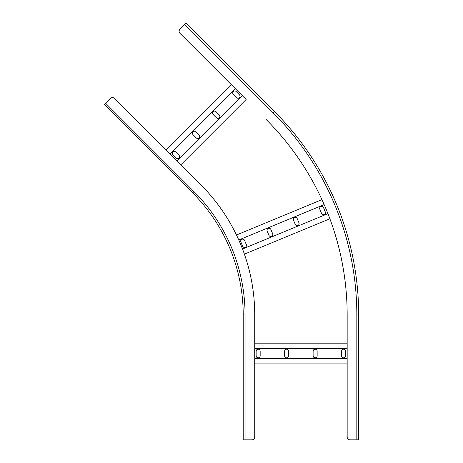 <?xml version="1.0" encoding="UTF-8"?>
<svg xmlns="http://www.w3.org/2000/svg" width="463" height="463" viewBox="0 0 463 463"><rect width="100%" height="100%" fill="white"/><g stroke="black" fill="none" stroke-linecap="round" stroke-linejoin="round"><path stroke-width="0.69" d="M243.214 314.956L245.06 314.956A174.51 174.51 0 0 0 193.945 191.56L192.643 192.863A172.664 172.664 0 0 1 243.214 314.956L243.214 439.85L251.849 439.85A2.876 2.876 0 0 0 254.725 436.974L254.725 314.956A184.176 184.176 0 0 0 200.78 184.72L180.842 164.782L246.131 99.487L179.962 33.324L231.477 84.839L166.188 150.128L114.5 98.44A2.876 2.876 0 0 0 110.431 98.44L104.325 104.545L192.643 192.863L104.325 104.545M200.78 184.72L114.5 98.44M254.725 348.622L347.163 348.622M254.725 343.158L347.163 343.158M254.725 363.877L347.163 363.877M254.725 358.408L347.163 358.408M288.657 355.821L288.657 351.214A2.014 2.014 0 0 0 286.643 349.2A2.014 2.014 0 0 0 284.629 351.214L284.629 355.821A2.014 2.014 0 0 0 286.643 357.835A2.014 2.014 0 0 0 288.657 355.821M260.165 355.821L260.165 351.214A2.014 2.014 0 0 0 258.151 349.2A2.014 2.014 0 0 0 256.137 351.214L256.137 355.821A2.014 2.014 0 0 0 258.151 357.835A2.014 2.014 0 0 0 260.165 355.821M313.115 355.821A2.014 2.014 0 0 0 315.129 357.835A2.014 2.014 0 0 0 317.143 355.821L317.143 351.214A2.014 2.014 0 0 0 315.129 349.2A2.014 2.014 0 0 0 313.115 351.214L313.115 355.821M341.607 355.821A2.014 2.014 0 0 0 343.621 357.835A2.014 2.014 0 0 0 345.635 355.821L345.635 351.214A2.014 2.014 0 0 0 343.621 349.2A2.014 2.014 0 0 0 341.607 351.214L341.607 355.821M170.054 153.994L235.343 88.705M176.976 160.91L242.265 95.621M199.136 135.092L195.878 131.833A2.014 2.014 0 0 0 193.03 131.833A2.014 2.014 0 0 0 193.03 134.681L196.283 137.939A2.014 2.014 0 0 0 199.136 137.939A2.014 2.014 0 0 0 199.136 135.092M178.99 155.232L175.732 151.98A2.014 2.014 0 0 0 172.884 151.98A2.014 2.014 0 0 0 172.884 154.827L176.137 158.086A2.014 2.014 0 0 0 178.99 158.086A2.014 2.014 0 0 0 178.99 155.232M216.429 117.793A2.014 2.014 0 0 0 219.277 117.793A2.014 2.014 0 0 0 219.277 114.946L216.024 111.687A2.014 2.014 0 0 0 213.177 111.687A2.014 2.014 0 0 0 213.177 114.535L216.429 117.793M236.576 97.647A2.014 2.014 0 0 0 239.423 97.647A2.014 2.014 0 0 0 239.423 94.799L236.171 91.541A2.014 2.014 0 0 0 233.317 91.541A2.014 2.014 0 0 0 233.317 94.394L236.576 97.647M238.775 239.979L324.164 204.605M236.471 235.013L321.93 199.617M244.4 254.158L329.87 218.756M242.519 249.019L327.914 213.646M272.649 233.734L270.884 229.48A2.014 2.014 0 0 0 268.256 228.392A2.014 2.014 0 0 0 267.163 231.02L268.928 235.273A2.014 2.014 0 0 0 271.555 236.367A2.014 2.014 0 0 0 272.649 233.734M246.328 244.638L244.562 240.384A2.014 2.014 0 0 0 241.935 239.29A2.014 2.014 0 0 0 240.841 241.923L242.606 246.177A2.014 2.014 0 0 0 245.234 247.271A2.014 2.014 0 0 0 246.328 244.638M295.249 224.376A2.014 2.014 0 0 0 297.877 225.464A2.014 2.014 0 0 0 298.971 222.83L297.205 218.577A2.014 2.014 0 0 0 294.578 217.488A2.014 2.014 0 0 0 293.484 220.122L295.249 224.376M321.571 213.472A2.014 2.014 0 0 0 324.198 214.56A2.014 2.014 0 0 0 325.292 211.927L323.527 207.673A2.014 2.014 0 0 0 320.9 206.585A2.014 2.014 0 0 0 319.806 209.218L321.571 213.472M266.242 119.604A276.266 276.266 0 0 1 347.163 314.956L347.163 436.974A2.876 2.876 0 0 0 350.04 439.85L358.675 439.85L358.675 314.956A287.778 287.778 0 0 0 274.385 111.467L186.068 23.15L179.962 29.256A2.876 2.876 0 0 0 179.962 33.324M356.828 439.85L356.828 314.956L358.675 314.956A287.778 287.778 0 0 0 274.385 111.467A287.778 287.778 0 0 1 358.675 314.956A287.778 287.778 0 0 0 274.385 111.467L273.083 112.769L184.766 24.452M193.945 191.56L105.628 103.243M245.06 439.85L245.06 314.956M356.828 314.956A285.937 285.937 0 0 0 273.083 112.769"/></g></svg>
